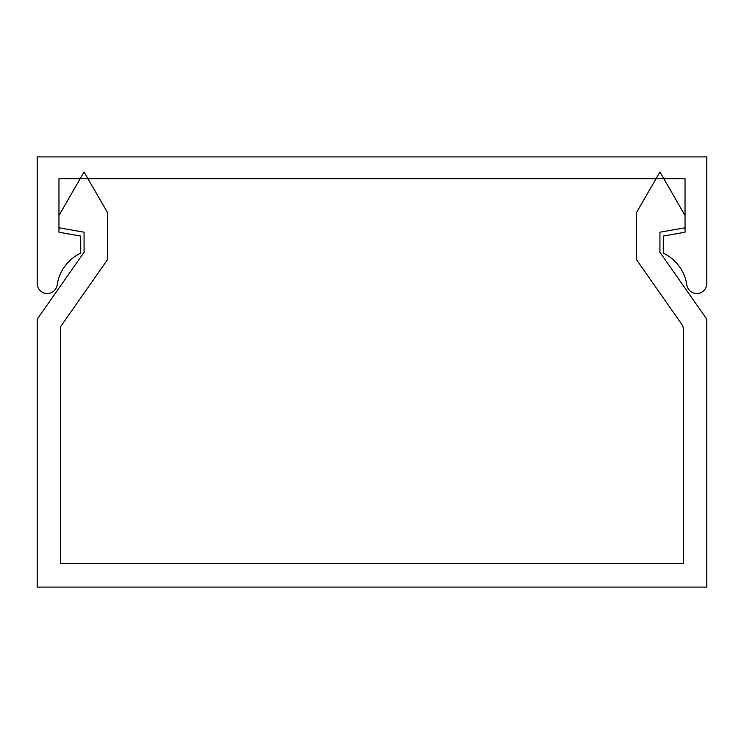 <?xml version="1.0" encoding="UTF-8"?>
<svg xmlns="http://www.w3.org/2000/svg" width="744" height="744" viewBox="0 0 744 744"><rect width="100%" height="100%" fill="white"/><g stroke="black" fill="none" stroke-linecap="round" stroke-linejoin="round"><path stroke-width="1.12" d="M685.038 178.672L58.962 178.672L58.962 232.24L80.724 236.071L80.724 253.165A41.85 41.85 0 0 0 57.186 284.924A10.044 10.044 0 0 1 55.474 289.23L54.944 289.918A10.044 10.044 0 0 1 37.2 283.464L37.2 156.91L706.8 156.91L706.8 283.464A10.044 10.044 0 0 1 697.491 293.48A10.044 10.044 0 0 1 686.814 284.924A41.85 41.85 0 0 0 663.276 253.165L663.276 236.071L685.038 232.24L685.038 178.672M60.636 563.654L683.364 563.654L683.364 329.257A8.37 8.37 0 0 0 681.848 324.458L636.492 259.684L636.492 212.561L659.928 171.976L685.038 215.462L685.038 227.776L659.928 232.202L659.928 252.29L706.8 319.232L706.8 587.09L37.2 587.09L37.2 319.232L84.072 252.29L84.072 232.202L58.962 227.776L58.962 215.462L84.072 171.976L107.508 212.561L107.508 259.684L60.636 326.625L60.636 563.654"/></g></svg>
